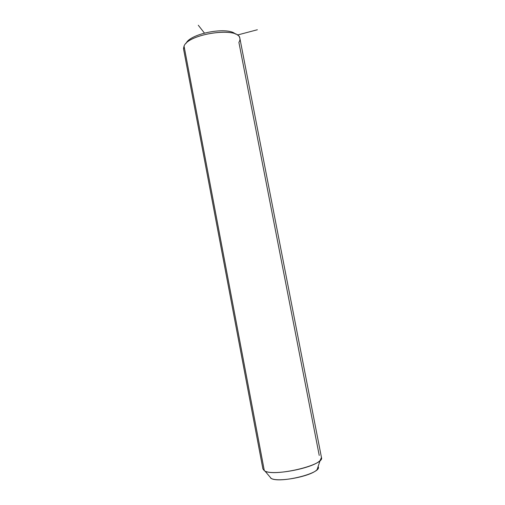 <?xml version="1.0" encoding="UTF-8"?>
<svg xmlns="http://www.w3.org/2000/svg" width="505" height="505" viewBox="0 0 505 505"><rect width="100%" height="100%" fill="white"/><g stroke="black" fill="none" stroke-linecap="round" stroke-linejoin="round"><path stroke-width="0.76" d="M235.488 34.106C228.146 26.266 190.006 33.431 186.055 43.405C190.006 33.431 228.146 26.266 235.488 34.106M319.229 455.422L238.89 42.338C239.976 40.69 240.235 39.144 239.667 37.698C237.217 26.601 188.327 33.86 184.047 46.094L183.498 48.518M183.586 49.162L184.047 46.094L264.33 470.717L262.903 468.924L183.586 49.162M184.047 46.094C188.529 33.437 239.263 26.544 239.869 38.323L321.489 457.644C324.759 465.288 272.732 477.313 264.33 470.717L184.047 46.094M270.667 478.128C278.343 484.118 323.187 473.09 318.099 466.595L317.115 469.574C311.648 476.259 278.274 482.685 271.198 478.412L269.399 476.284M264.33 470.717L264.948 471.045C273.205 475.944 313.719 468.141 320.151 460.415L321.451 457.467M237.287 35.06L257.354 29.757M204.411 33.033L198.288 25.25M317.115 469.574L320.151 460.415M271.198 478.412L264.948 471.045"/></g></svg>
